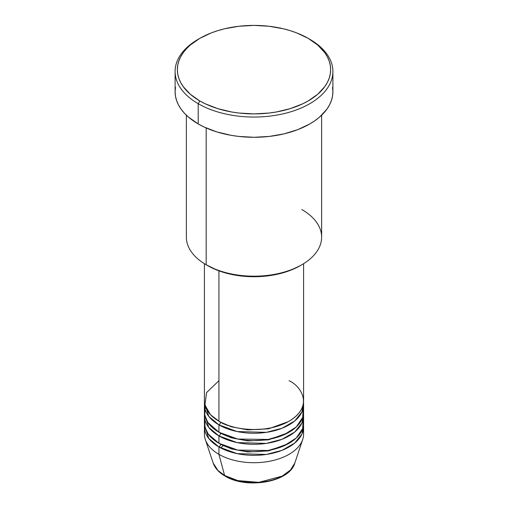 <?xml version="1.0" encoding="UTF-8"?>
<svg xmlns="http://www.w3.org/2000/svg" width="508" height="508" viewBox="0 0 508 508"><rect width="100%" height="100%" fill="white"/><g stroke="black" fill="none" stroke-linecap="round" stroke-linejoin="round"><path stroke-width="0.76" d="M303.181 430.397A49.593 28.632 180 0 1 302.692 439.503L294.831 463.036L290.474 470.014L282.194 476.129L258.889 482.327L237.814 480.6L224.593 475.463A2.254 1.302 120 0 0 225.012 476.053A2.254 1.302 -60 0 1 224.593 475.463A41.586 24.009 0 0 0 266.186 481.438A41.586 24.009 0 0 0 294.831 463.036C289.604 482.283 246.571 489.509 225.006 476.047C218.948 472.542 215.005 468.205 213.169 463.036A41.586 24.009 0 0 0 224.593 475.463L218.935 454.33L224.593 475.463L217.938 470.44L213.169 463.036L205.308 439.503A49.593 28.632 180 0 1 204.819 430.397M218.935 380.708L206.559 392.614L204.908 405.003L210.515 414.719L218.935 421.195A49.593 28.632 0 0 0 272.98 427.406A49.593 28.632 0 0 0 303.594 400.952L303.594 263.684M303.594 404.635A49.593 28.632 180 0 0 303.492 402.793L301.974 411.893L294.729 420.967L282.061 428.238L266.313 432.365L237.052 431.54L218.935 424.879A2.254 1.302 120 0 0 220.529 422.116L219.748 421.659L220.529 422.116A2.254 1.302 -60 0 1 218.935 424.879L208.731 416.319L204.508 402.793A49.593 28.632 180 0 0 204.406 404.635L204.406 411.994A49.593 28.632 0 0 0 218.935 432.238A49.593 28.632 0 0 0 272.98 438.448A49.593 28.632 0 0 0 303.594 411.994L303.594 404.635A49.593 28.632 180 0 1 272.98 431.082A49.593 28.632 180 0 1 218.935 424.879L218.935 432.238L218.935 424.879A49.593 28.632 180 0 1 204.406 404.635M205.34 406.47L204.692 415.055L207.772 422.364L218.935 432.238L237.712 439.039L268.078 439.445L284.036 434.778L296.316 426.923L302.679 417.474L303.181 408.311M303.594 415.677A49.593 28.632 180 0 0 303.492 413.836L301.974 422.935L294.729 432.016L282.061 439.28L266.313 443.408L237.052 442.582L218.935 435.921A2.254 1.302 120 0 0 220.529 433.159L219.748 432.702L220.529 433.159A2.254 1.302 -60 0 1 218.935 435.921L208.731 427.361L204.508 413.836A49.593 28.632 180 0 0 204.406 415.677L204.406 423.037A49.593 28.632 0 0 0 218.935 443.281A49.593 28.632 0 0 0 272.98 449.491A49.593 28.632 0 0 0 303.594 423.037L303.594 415.677A49.593 28.632 180 0 1 272.98 442.125A49.593 28.632 180 0 1 218.935 435.921L218.935 443.281L218.935 435.921A49.593 28.632 180 0 1 204.406 415.677M204.819 419.354L204.965 427.33L208.236 434.073L218.935 443.281L237.712 450.082L268.078 450.494L284.036 445.821L296.316 437.972L302.679 428.517L303.181 419.354M303.594 426.72A49.593 28.632 180 0 0 303.492 424.879L301.974 433.978L294.729 443.059L282.061 450.329L266.313 454.457L237.052 453.625L218.935 446.964A2.254 1.302 120 0 0 220.529 444.202L219.748 443.744L220.529 444.202A2.254 1.302 -60 0 1 218.935 446.964L208.731 438.41L204.508 424.879A49.593 28.632 180 0 0 204.406 426.72L204.406 434.08A49.593 28.632 0 0 0 218.935 454.33A49.593 28.632 0 0 0 272.98 460.534A49.593 28.632 0 0 0 303.594 434.08L303.594 426.72A49.593 28.632 180 0 1 272.98 453.174A49.593 28.632 180 0 1 218.935 446.964L218.935 454.33L218.935 446.964A49.593 28.632 180 0 1 204.406 426.72M301.822 209.531A67.627 39.046 180 0 1 301.822 264.751A67.627 39.046 180 0 1 206.178 264.751L207.772 265.671A65.373 37.744 0 0 0 300.228 265.671L290.316 270.364L279.019 273.85L266.751 275.996L254 276.72L241.249 275.996L228.981 273.85L217.684 270.364L206.178 264.751A67.627 39.046 0 0 0 279.883 273.215A67.627 39.046 0 0 0 321.627 237.141L321.627 115.202M199.803 38.36L198.209 39.281A78.899 45.549 0 0 0 198.209 103.702L199.803 100.94A76.645 44.247 180 0 1 199.803 38.36A76.645 44.247 180 0 1 308.197 38.36L296.583 32.855L290.132 30.626L283.331 28.765L268.954 26.251L254 25.4L239.046 26.251L224.669 28.765L217.869 30.626L211.417 32.855L199.803 38.36L190.271 45.066L186.404 48.793L183.191 52.718L180.657 56.807L178.829 61.017L177.724 65.31L177.356 69.647L177.724 73.984L178.829 78.283L180.657 82.493L183.191 86.582L190.271 94.234L199.803 100.94L205.378 103.854L217.869 108.674L231.75 111.995L239.046 113.049L254 113.9L268.954 113.049L276.25 111.995L290.132 108.674L302.622 103.854L308.197 100.94L317.729 94.234L324.809 86.582L327.343 82.493L329.171 78.283L330.276 73.984L330.645 69.647L330.276 65.31L329.171 61.017L327.343 56.807L324.809 52.718L317.729 45.066L308.197 38.36A76.645 44.247 180 0 1 308.197 100.94A76.645 44.247 180 0 1 199.803 100.94L198.209 103.702A78.899 45.549 0 0 0 309.791 103.702A78.899 45.549 0 0 0 309.791 39.281L309.791 39.281A78.899 45.549 180 0 1 332.899 71.488A78.899 45.549 180 0 1 284.194 113.576A78.899 45.549 180 0 1 198.209 103.702L198.209 123.946A78.899 45.549 0 0 0 284.194 133.82A78.899 45.549 0 0 0 332.899 91.738L332.518 96.203L331.381 100.622L329.501 104.959L326.892 109.169L319.602 117.043L314.985 120.631L309.791 123.946L297.834 129.61L284.194 133.82L269.392 136.411L254 137.287L238.608 136.411L231.096 135.325L216.808 131.909L203.949 126.949L198.209 123.946L198.209 103.702A78.899 45.549 180 0 1 175.101 71.488A78.899 45.549 180 0 1 199.022 38.824M218.935 270.834L218.935 421.195L218.935 270.834M206.178 127.965L206.178 264.751L206.178 127.965M302.692 439.503A49.593 28.632 180 0 1 268.529 461.455A49.593 28.632 180 0 1 218.935 454.33A49.593 28.632 180 0 1 205.308 439.503M238.919 480.866L246.31 482.162L254 482.6L261.69 482.162L269.081 480.866M175.101 71.488L175.101 91.738A78.899 45.549 0 0 0 198.209 123.946L188.398 117.043L184.417 113.208L181.108 109.169L178.499 104.959L176.619 100.622L175.482 96.203L175.101 91.738L175.482 87.274M332.518 87.274L332.899 91.738L332.899 71.488M186.373 115.202L186.373 237.141A67.627 39.046 0 0 0 206.178 264.751L206.178 264.751M204.406 263.684L204.406 400.952A49.593 28.632 0 0 0 218.935 421.195C227.781 427.933 262.636 435.908 289.065 421.195C314.547 405.936 300.736 385.813 289.065 380.708M220.529 444.202L231.394 448.894L247.745 451.968L268.535 450.888L288.252 443.744L268.535 450.888L247.745 451.968L231.394 448.894L220.529 444.202M220.529 433.159L231.394 437.845L247.745 440.925L268.535 439.845L288.252 432.702L268.535 439.845L247.745 440.925L231.394 437.845L220.529 433.159M220.529 422.116L231.394 426.803L247.745 429.882L268.535 428.803L288.252 421.659L268.535 428.803L247.745 429.882L231.394 426.803L220.529 422.116M223.222 445.643L220.523 447.846M301.822 264.751L300.228 265.671M309.791 39.281L308.197 38.36"/></g></svg>
